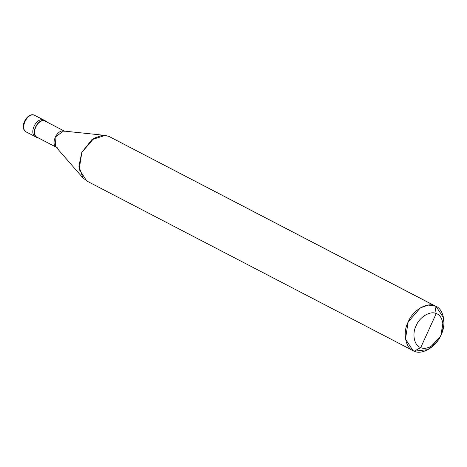 <?xml version="1.0" encoding="UTF-8"?>
<svg xmlns="http://www.w3.org/2000/svg" width="467" height="467" viewBox="0 0 467 467"><rect width="100%" height="100%" fill="white"/><g stroke="black" fill="none" stroke-linecap="round" stroke-linejoin="round"><path stroke-width="0.7" d="M34.616 115.314L45.066 120.772M37.389 137.409L36.514 137.222L37.389 137.409M26.66 132.179L36.187 137.105C28.026 134.438 36.193 116.516 43.927 120.124L44.371 120.323L43.927 120.124C36.193 116.516 28.026 134.438 36.187 137.105C28.026 134.438 36.193 116.516 43.927 120.124L34.838 115.396C27.104 111.794 18.943 129.709 27.098 132.383C18.943 129.709 27.104 111.794 34.838 115.396L34.751 115.355C27.454 111.193 18.137 128.588 26.66 132.179L27.098 132.383M413.067 350.653L86.769 180.992L79.18 169.422L81.83 152.394L93.943 138.279L101.812 135.436L108.583 136.236L434.888 305.897C443.481 308.092 446.843 324.116 441 335.032C436.627 346.526 421.917 355.41 414.247 351.19L420.732 347.559C426.488 350.729 437.521 344.062 440.801 335.44C445.179 327.256 442.658 315.237 436.213 313.591C442.658 315.237 445.179 327.256 440.801 335.44C437.521 344.062 426.488 350.729 420.732 347.559L436.213 313.591C430.463 310.421 419.424 317.087 416.15 325.709C411.766 333.893 414.287 345.913 420.732 347.559L414.247 351.19L411.952 349.999L414.247 351.19C405.654 348.989 402.291 332.971 408.129 322.055C412.501 310.561 427.217 301.676 434.888 305.897L428.111 305.097L420.242 307.94L408.129 322.055L405.479 339.089L413.067 350.653L414.247 351.19L428.087 349.608L440.2 336.672L441 335.032L443.65 317.998L436.061 306.434L434.888 305.897L436.213 313.591L420.732 347.559C414.287 345.913 411.766 333.893 416.15 325.709C419.424 317.087 430.463 310.421 436.213 313.591L434.888 305.897L108.583 136.236L105.151 135.401L91.859 139.68L81.83 152.394L78.87 166.217L82.998 178.003L87.942 181.523M44.785 120.568L43.927 120.124C36.193 116.516 28.026 134.438 36.187 137.105M64.808 131.326L45.264 121.169L45.392 120.883L47.19 122.144L45.392 120.883C37.658 117.281 29.491 135.196 37.652 137.87C29.491 135.196 37.658 117.281 45.392 120.883L45.264 121.169C37.786 117.684 29.894 135.004 37.78 137.584L37.652 137.87L38.854 138.174L37.652 137.87L37.78 137.584C29.894 135.004 37.786 117.684 45.264 121.169L64.808 131.326C57.33 127.847 49.438 145.167 57.324 147.747L56.898 147.554M35.749 136.907L37.652 137.87M82.998 178.003L55.532 146.469L55.106 137.187L63.565 131.029L105.151 135.401M45.264 121.169L64.458 131.122M108.583 136.236L436.061 306.434M45.836 121.087L34.751 115.355M37.354 137.391L56.128 147.152"/></g></svg>
